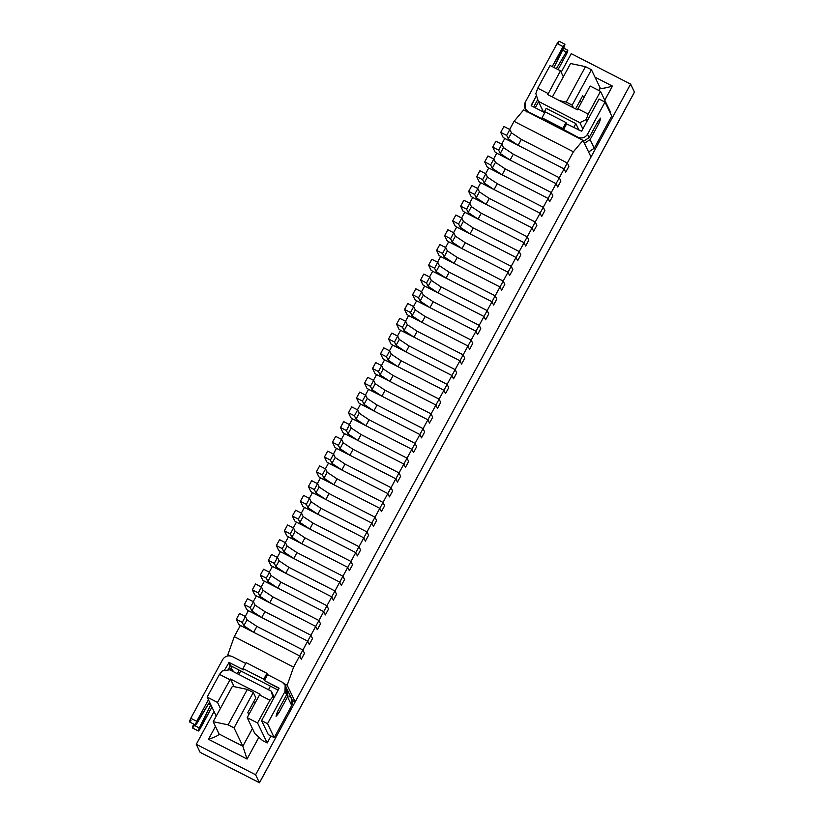 <?xml version="1.0" encoding="UTF-8"?>
<svg xmlns="http://www.w3.org/2000/svg" width="824" height="824" viewBox="0 0 824 824"><rect width="100%" height="100%" fill="white"/><g stroke="black" fill="none" stroke-linecap="round" stroke-linejoin="round"><path stroke-width="1.24" d="M304.489 653.329L301.285 659.231L304.489 653.329L302.892 650.002L299.689 655.904L301.285 659.231L299.689 655.904L302.892 650.002L256.903 626.405L253.699 632.307L299.689 655.904L253.699 632.307L256.903 626.405L247.046 619.833L243.842 625.746L253.699 632.307L243.842 625.746L247.046 619.833L245.449 616.506L242.235 622.408L243.842 625.746L242.235 622.408L245.449 616.506L239.516 613.468L236.303 619.37L242.235 622.408L236.303 619.37L239.516 613.468L245.449 616.506L247.046 619.833L256.903 626.405L302.892 650.002L304.489 653.329L301.285 659.231L299.689 655.904L293.602 667.121L287.185 685.207L295.188 701.852L292.324 700.39L295.188 701.852L591.014 157.003L295.188 701.852L287.185 685.207L284.084 683.621L287.185 685.207L293.602 667.121L299.689 655.904L240.351 625.457L238.703 624.365L236.303 619.37L238.703 624.365L240.351 625.457L234.263 636.674L240.351 625.457L299.689 655.904L301.285 659.231L304.489 653.329L302.892 650.002L304.489 653.329M312.502 638.569L309.299 644.481L312.502 638.569L310.906 635.242L307.702 641.144L309.299 644.481L307.702 641.144L310.906 635.242L264.916 611.645L261.713 617.547L307.702 641.144L261.713 617.547L264.916 611.645L255.059 605.084L251.856 610.986L261.713 617.547L251.856 610.986L255.059 605.084L253.462 601.747L250.249 607.649L251.856 610.986L250.249 607.649L253.462 601.747L247.519 598.708L244.316 604.61L250.249 607.649L244.316 604.61L247.519 598.708L253.462 601.747L255.059 605.084L264.916 611.645L310.906 635.242L312.502 638.569L309.299 644.481L307.702 641.144L302.892 650.002L307.702 641.144L248.364 610.697L246.716 609.606L244.316 604.61L246.716 609.606L248.364 610.697L245.264 616.414L248.364 610.697L307.702 641.144L309.299 644.481L312.502 638.569L310.906 635.242L312.502 638.569M320.515 623.819L317.312 629.721L320.515 623.819L318.919 620.482L315.716 626.384L317.312 629.721L315.716 626.384L318.919 620.482L272.929 596.885L269.726 602.787L315.716 626.384L269.726 602.787L272.929 596.885L263.072 590.324L259.869 596.226L269.726 602.787L259.869 596.226L263.072 590.324L261.466 586.997L258.262 592.899L259.869 596.226L258.262 592.899L261.466 586.997L255.533 583.948L252.329 589.85L258.262 592.899L252.329 589.85L255.533 583.948L261.466 586.997L263.072 590.324L272.929 596.885L318.919 620.482L320.515 623.819L317.312 629.721L315.716 626.384L310.906 635.242L315.716 626.384L256.377 595.937L254.729 594.846L252.329 589.85L254.729 594.846L256.377 595.937L253.277 601.654L256.377 595.937L315.716 626.384L317.312 629.721L320.515 623.819L318.919 620.482L320.515 623.819M328.529 609.06L325.326 614.962L328.529 609.06L326.932 605.733L323.729 611.635L325.326 614.962L323.729 611.635L326.932 605.733L280.943 582.135L277.739 588.037L323.729 611.635L277.739 588.037L280.943 582.135L271.086 575.564L267.882 581.466L277.739 588.037L267.882 581.466L271.086 575.564L269.479 572.237L266.276 578.139L267.882 581.466L266.276 578.139L269.479 572.237L263.546 569.188L260.343 575.09L266.276 578.139L260.343 575.09L263.546 569.188L269.479 572.237L271.086 575.564L280.943 582.135L326.932 605.733L328.529 609.06L325.326 614.962L323.729 611.635L318.919 620.482L323.729 611.635L264.391 581.188L262.743 580.086L260.343 575.09L262.743 580.086L264.391 581.188L261.28 586.894L264.391 581.188L323.729 611.635L325.326 614.962L328.529 609.06L326.932 605.733L328.529 609.06M336.542 594.3L333.339 600.202L336.542 594.3L334.946 590.973L331.742 596.875L333.339 600.202L331.742 596.875L334.946 590.973L288.956 567.375L285.753 573.277L331.742 596.875L285.753 573.277L288.956 567.375L279.099 560.804L275.896 566.706L285.753 573.277L275.896 566.706L279.099 560.804L277.492 557.477L274.289 563.379L275.896 566.706L274.289 563.379L277.492 557.477L271.559 554.428L268.356 560.341L274.289 563.379L268.356 560.341L271.559 554.428L277.492 557.477L279.099 560.804L288.956 567.375L334.946 590.973L336.542 594.3L333.339 600.202L331.742 596.875L326.932 605.733L331.742 596.875L272.404 566.428L270.756 565.326L268.356 560.341L270.756 565.326L272.404 566.428L269.293 572.144L272.404 566.428L331.742 596.875L333.339 600.202L336.542 594.3L334.946 590.973L336.542 594.3M344.556 579.54L341.352 585.442L344.556 579.54L342.959 576.213L339.746 582.115L341.352 585.442L339.746 582.115L342.959 576.213L296.97 552.616L293.766 558.518L339.746 582.115L293.766 558.518L296.97 552.616L287.113 546.054L283.899 551.956L293.766 558.518L283.899 551.956L287.113 546.054L285.506 542.717L282.302 548.619L283.899 551.956L282.302 548.619L285.506 542.717L279.573 539.679L276.37 545.581L282.302 548.619L276.37 545.581L279.573 539.679L285.506 542.717L287.113 546.054L296.97 552.616L342.959 576.213L344.556 579.54L341.352 585.442L339.746 582.115L334.946 590.973L339.746 582.115L280.418 551.668L278.769 550.576L276.37 545.581L278.769 550.576L280.418 551.668L277.307 557.385L280.418 551.668L339.746 582.115L341.352 585.442L344.556 579.54L342.959 576.213L344.556 579.54M352.569 564.79L349.366 570.692L352.569 564.79L350.973 561.453L347.759 567.355L349.366 570.692L347.759 567.355L350.973 561.453L304.983 537.856L301.78 543.758L347.759 567.355L301.78 543.758L304.983 537.856L295.126 531.295L291.912 537.197L301.78 543.758L291.912 537.197L295.126 531.295L293.519 527.968L290.316 533.87L291.912 537.197L290.316 533.87L293.519 527.968L287.586 524.919L284.383 530.821L290.316 533.87L284.383 530.821L287.586 524.919L293.519 527.968L295.126 531.295L304.983 537.856L350.973 561.453L352.569 564.79L349.366 570.692L347.759 567.355L342.959 576.213L347.759 567.355L288.431 536.908L286.783 535.816L284.383 530.821L286.783 535.816L288.431 536.908L285.32 542.625L288.431 536.908L347.759 567.355L349.366 570.692L352.569 564.79L350.973 561.453L352.569 564.79M360.582 550.03L357.379 555.932L360.582 550.03L358.986 546.693L355.772 552.605L357.379 555.932L355.772 552.605L358.986 546.693L312.996 523.096L309.793 529.008L355.772 552.605L309.793 529.008L312.996 523.096L303.139 516.535L299.926 522.437L309.793 529.008L299.926 522.437L303.139 516.535L301.533 513.208L298.329 519.11L299.926 522.437L298.329 519.11L301.533 513.208L295.6 510.159L292.396 516.061L298.329 519.11L292.396 516.061L295.6 510.159L301.533 513.208L303.139 516.535L312.996 523.096L358.986 546.693L360.582 550.03L357.379 555.932L355.772 552.605L350.973 561.453L355.772 552.605L296.434 522.148L294.796 521.056L292.396 516.061L294.796 521.056L296.434 522.148L293.334 527.865L296.434 522.148L355.772 552.605L357.379 555.932L360.582 550.03L358.986 546.693L360.582 550.03M368.596 535.27L365.392 541.172L368.596 535.27L366.989 531.944L363.786 537.845L365.392 541.172L363.786 537.845L366.989 531.944L321.01 508.346L317.807 514.248L363.786 537.845L317.807 514.248L321.01 508.346L311.142 501.775L307.939 507.677L317.807 514.248L307.939 507.677L311.142 501.775L309.546 498.448L306.343 504.35L307.939 507.677L306.343 504.35L309.546 498.448L303.613 495.399L300.41 501.301L306.343 504.35L300.41 501.301L303.613 495.399L309.546 498.448L311.142 501.775L321.01 508.346L366.989 531.944L368.596 535.27L365.392 541.172L363.786 537.845L358.986 546.693L363.786 537.845L304.447 507.399L302.81 506.297L300.41 501.301L302.81 506.297L304.447 507.399L301.347 513.105L304.447 507.399L363.786 537.845L365.392 541.172L368.596 535.27L366.989 531.944L368.596 535.27M376.609 520.511L373.406 526.412L376.609 520.511L375.002 517.184L371.799 523.086L373.406 526.412L371.799 523.086L375.002 517.184L329.023 493.586L325.82 499.488L371.799 523.086L325.82 499.488L329.023 493.586L319.156 487.015L315.952 492.927L325.82 499.488L315.952 492.927L319.156 487.015L317.559 483.688L314.356 489.59L315.952 492.927L314.356 489.59L317.559 483.688L311.627 480.649L308.423 486.551L314.356 489.59L308.423 486.551L311.627 480.649L317.559 483.688L319.156 487.015L329.023 493.586L375.002 517.184L376.609 520.511L373.406 526.412L371.799 523.086L366.989 531.944L371.799 523.086L312.461 492.639L310.823 491.547L308.423 486.551L310.823 491.547L312.461 492.639L309.361 498.355L312.461 492.639L371.799 523.086L373.406 526.412L376.609 520.511L375.002 517.184L376.609 520.511M384.623 505.751L381.419 511.663L384.623 505.751L383.016 502.424L379.812 508.326L381.419 511.663L379.812 508.326L383.016 502.424L337.037 478.826L333.823 484.728L379.812 508.326L333.823 484.728L337.037 478.826L327.169 472.265L323.966 478.167L333.823 484.728L323.966 478.167L327.169 472.265L325.573 468.928L322.369 474.84L323.966 478.167L322.369 474.84L325.573 468.928L319.64 465.89L316.437 471.792L322.369 474.84L316.437 471.792L319.64 465.89L325.573 468.928L327.169 472.265L337.037 478.826L383.016 502.424L384.623 505.751L381.419 511.663L379.812 508.326L375.002 517.184L379.812 508.326L320.474 477.879L318.837 476.787L316.437 471.792L318.837 476.787L320.474 477.879L317.374 483.595L320.474 477.879L379.812 508.326L381.419 511.663L384.623 505.751L383.016 502.424L384.623 505.751M392.636 491.001L389.422 496.903L392.636 491.001L391.029 487.664L387.826 493.566L389.422 496.903L387.826 493.566L391.029 487.664L345.05 464.067L341.836 469.968L387.826 493.566L341.836 469.968L345.05 464.067L335.183 457.505L331.979 463.407L341.836 469.968L331.979 463.407L335.183 457.505L333.586 454.178L330.383 460.08L331.979 463.407L330.383 460.08L333.586 454.178L327.653 451.13L324.45 457.032L330.383 460.08L324.45 457.032L327.653 451.13L333.586 454.178L335.183 457.505L345.05 464.067L391.029 487.664L392.636 491.001L389.422 496.903L387.826 493.566L383.016 502.424L387.826 493.566L328.488 463.119L326.85 462.027L324.45 457.032L326.85 462.027L328.488 463.119L325.387 468.835L328.488 463.119L387.826 493.566L389.422 496.903L392.636 491.001L391.029 487.664L392.636 491.001M400.649 476.241L397.436 482.143L400.649 476.241L399.043 472.914L395.839 478.816L397.436 482.143L395.839 478.816L399.043 472.914L353.063 449.317L349.85 455.219L395.839 478.816L349.85 455.219L353.063 449.317L343.196 442.746L339.993 448.647L349.85 455.219L339.993 448.647L343.196 442.746L341.599 439.419L338.396 445.321L339.993 448.647L338.396 445.321L341.599 439.419L335.667 436.37L332.463 442.272L338.396 445.321L332.463 442.272L335.667 436.37L341.599 439.419L343.196 442.746L353.063 449.317L399.043 472.914L400.649 476.241L397.436 482.143L395.839 478.816L391.029 487.664L395.839 478.816L336.501 448.369L334.863 447.267L332.463 442.272L334.863 447.267L336.501 448.369L333.401 454.076L336.501 448.369L395.839 478.816L397.436 482.143L400.649 476.241L399.043 472.914L400.649 476.241M408.653 461.481L405.449 467.383L408.653 461.481L407.056 458.154L403.853 464.056L405.449 467.383L403.853 464.056L407.056 458.154L361.067 434.557L357.863 440.459L403.853 464.056L357.863 440.459L361.067 434.557L351.209 427.986L348.006 433.887L357.863 440.459L348.006 433.887L351.209 427.986L349.613 424.659L346.41 430.561L348.006 433.887L346.41 430.561L349.613 424.659L343.68 421.61L340.477 427.522L346.41 430.561L340.477 427.522L343.68 421.61L349.613 424.659L351.209 427.986L361.067 434.557L407.056 458.154L408.653 461.481L405.449 467.383L403.853 464.056L399.043 472.914L403.853 464.056L344.514 433.609L342.877 432.518L340.477 427.522L342.877 432.518L344.514 433.609L341.414 439.326L344.514 433.609L403.853 464.056L405.449 467.383L408.653 461.481L407.056 458.154L408.653 461.481M416.666 446.721L413.463 452.623L416.666 446.721L415.069 443.394L411.866 449.296L413.463 452.623L411.866 449.296L415.069 443.394L369.08 419.797L365.877 425.699L411.866 449.296L365.877 425.699L369.08 419.797L359.223 413.236L356.019 419.138L365.877 425.699L356.019 419.138L359.223 413.236L357.626 409.899L354.423 415.801L356.019 419.138L354.423 415.801L357.626 409.899L351.693 406.86L348.48 412.762L354.423 415.801L348.48 412.762L351.693 406.86L357.626 409.899L359.223 413.236L369.08 419.797L415.069 443.394L416.666 446.721L413.463 452.623L411.866 449.296L407.056 458.154L411.866 449.296L352.528 418.849L350.88 417.758L348.48 412.762L350.88 417.758L352.528 418.849L349.428 424.566L352.528 418.849L411.866 449.296L413.463 452.623L416.666 446.721L415.069 443.394L416.666 446.721M424.679 431.972L421.476 437.874L424.679 431.972L423.083 428.635L419.88 434.536L421.476 437.874L419.88 434.536L423.083 428.635L377.093 405.037L373.89 410.939L419.88 434.536L373.89 410.939L377.093 405.037L367.236 398.476L364.033 404.378L373.89 410.939L364.033 404.378L367.236 398.476L365.64 395.149L362.426 401.051L364.033 404.378L362.426 401.051L365.64 395.149L359.707 392.1L356.493 398.002L362.426 401.051L356.493 398.002L359.707 392.1L365.64 395.149L367.236 398.476L377.093 405.037L423.083 428.635L424.679 431.972L421.476 437.874L419.88 434.536L415.069 443.394L419.88 434.536L360.541 404.09L358.893 402.998L356.493 398.002L358.893 402.998L360.541 404.09L357.441 409.806L360.541 404.09L419.88 434.536L421.476 437.874L424.679 431.972L423.083 428.635L424.679 431.972M432.693 417.212L429.489 423.114L432.693 417.212L431.096 413.875L427.893 419.787L429.489 423.114L427.893 419.787L431.096 413.875L385.107 390.277L381.903 396.19L427.893 419.787L381.903 396.19L385.107 390.277L375.25 383.716L372.046 389.618L381.903 396.19L372.046 389.618L375.25 383.716L373.653 380.389L370.44 386.291L372.046 389.618L370.44 386.291L373.653 380.389L367.71 377.341L364.507 383.242L370.44 386.291L364.507 383.242L367.71 377.341L373.653 380.389L375.25 383.716L385.107 390.277L431.096 413.875L432.693 417.212L429.489 423.114L427.893 419.787L423.083 428.635L427.893 419.787L368.555 389.33L366.907 388.238L364.507 383.242L366.907 388.238L368.555 389.33L365.454 395.046L368.555 389.33L427.893 419.787L429.489 423.114L432.693 417.212L431.096 413.875L432.693 417.212M440.706 402.452L437.503 408.354L440.706 402.452L439.11 399.125L435.906 405.027L437.503 408.354L435.906 405.027L439.11 399.125L393.12 375.528L389.917 381.43L435.906 405.027L389.917 381.43L393.12 375.528L383.263 368.956L380.06 374.858L389.917 381.43L380.06 374.858L383.263 368.956L381.667 365.629L378.453 371.531L380.06 374.858L378.453 371.531L381.667 365.629L375.723 362.581L372.52 368.483L378.453 371.531L372.52 368.483L375.723 362.581L381.667 365.629L383.263 368.956L393.12 375.528L439.11 399.125L440.706 402.452L437.503 408.354L435.906 405.027L431.096 413.875L435.906 405.027L376.568 374.58L374.92 373.478L372.52 368.483L374.92 373.478L376.568 374.58L373.468 380.286L376.568 374.58L435.906 405.027L437.503 408.354L440.706 402.452L439.11 399.125L440.706 402.452M448.719 387.692L445.516 393.594L448.719 387.692L447.123 384.365L443.92 390.267L445.516 393.594L443.92 390.267L447.123 384.365L401.134 360.768L397.93 366.67L443.92 390.267L397.93 366.67L401.134 360.768L391.276 354.196L388.073 360.109L397.93 366.67L388.073 360.109L391.276 354.196L389.67 350.869L386.466 356.771L388.073 360.109L386.466 356.771L389.67 350.869L383.737 347.831L380.534 353.733L386.466 356.771L380.534 353.733L383.737 347.831L389.67 350.869L391.276 354.196L401.134 360.768L447.123 384.365L448.719 387.692L445.516 393.594L443.92 390.267L439.11 399.125L443.92 390.267L384.581 359.82L382.933 358.728L380.534 353.733L382.933 358.728L384.581 359.82L381.471 365.537L384.581 359.82L443.92 390.267L445.516 393.594L448.719 387.692L447.123 384.365L448.719 387.692M456.733 372.932L453.53 378.844L456.733 372.932L455.136 369.605L451.933 375.507L453.53 378.844L451.933 375.507L455.136 369.605L409.147 346.008L405.944 351.91L451.933 375.507L405.944 351.91L409.147 346.008L399.29 339.447L396.087 345.349L405.944 351.91L396.087 345.349L399.29 339.447L397.683 336.11L394.48 342.022L396.087 345.349L394.48 342.022L397.683 336.11L391.75 333.071L388.547 338.973L394.48 342.022L388.547 338.973L391.75 333.071L397.683 336.11L399.29 339.447L409.147 346.008L455.136 369.605L456.733 372.932L453.53 378.844L451.933 375.507L447.123 384.365L451.933 375.507L392.595 345.06L390.947 343.969L388.547 338.973L390.947 343.969L392.595 345.06L389.484 350.777L392.595 345.06L451.933 375.507L453.53 378.844L456.733 372.932L455.136 369.605L456.733 372.932M464.746 358.183L461.543 364.084L464.746 358.183L463.15 354.845L459.947 360.747L461.543 364.084L459.947 360.747L463.15 354.845L417.16 331.248L413.957 337.15L459.947 360.747L413.957 337.15L417.16 331.248L407.303 324.687L404.09 330.589L413.957 337.15L404.09 330.589L407.303 324.687L405.696 321.36L402.493 327.262L404.09 330.589L402.493 327.262L405.696 321.36L399.764 318.311L396.56 324.213L402.493 327.262L396.56 324.213L399.764 318.311L405.696 321.36L407.303 324.687L417.16 331.248L463.15 354.845L464.746 358.183L461.543 364.084L459.947 360.747L455.136 369.605L459.947 360.747L400.608 330.3L398.96 329.209L396.56 324.213L398.96 329.209L400.608 330.3L397.498 336.017L400.608 330.3L459.947 360.747L461.543 364.084L464.746 358.183L463.15 354.845L464.746 358.183M472.76 343.423L469.556 349.325L472.76 343.423L471.163 340.096L467.95 345.998L469.556 349.325L467.95 345.998L471.163 340.096L425.174 316.498L421.97 322.4L467.95 345.998L421.97 322.4L425.174 316.498L415.317 309.927L412.103 315.829L421.97 322.4L412.103 315.829L415.317 309.927L413.71 306.6L410.507 312.502L412.103 315.829L410.507 312.502L413.71 306.6L407.777 303.551L404.574 309.453L410.507 312.502L404.574 309.453L407.777 303.551L413.71 306.6L415.317 309.927L425.174 316.498L471.163 340.096L472.76 343.423L469.556 349.325L467.95 345.998L463.15 354.845L467.95 345.998L408.622 315.551L406.974 314.449L404.574 309.453L406.974 314.449L408.622 315.551L405.511 321.257L408.622 315.551L467.95 345.998L469.556 349.325L472.76 343.423L471.163 340.096L472.76 343.423M480.773 328.663L477.57 334.565L480.773 328.663L479.177 325.336L475.963 331.238L477.57 334.565L475.963 331.238L479.177 325.336L433.187 301.738L429.984 307.64L475.963 331.238L429.984 307.64L433.187 301.738L423.33 295.167L420.116 301.069L429.984 307.64L420.116 301.069L423.33 295.167L421.723 291.84L418.52 297.742L420.116 301.069L418.52 297.742L421.723 291.84L415.79 288.791L412.587 294.704L418.52 297.742L412.587 294.704L415.79 288.791L421.723 291.84L423.33 295.167L433.187 301.738L479.177 325.336L480.773 328.663L477.57 334.565L475.963 331.238L471.163 340.096L475.963 331.238L416.635 300.791L414.987 299.699L412.587 294.704L414.987 299.699L416.635 300.791L413.524 306.507L416.635 300.791L475.963 331.238L477.57 334.565L480.773 328.663L479.177 325.336L480.773 328.663M488.787 313.903L485.583 319.805L488.787 313.903L487.18 310.576L483.976 316.478L485.583 319.805L483.976 316.478L487.18 310.576L441.201 286.979L437.997 292.881L483.976 316.478L437.997 292.881L441.201 286.979L431.333 280.418L428.13 286.319L437.997 292.881L428.13 286.319L431.333 280.418L429.737 277.08L426.533 282.982L428.13 286.319L426.533 282.982L429.737 277.08L423.804 274.042L420.601 279.944L426.533 282.982L420.601 279.944L423.804 274.042L429.737 277.08L431.333 280.418L441.201 286.979L487.18 310.576L488.787 313.903L485.583 319.805L483.976 316.478L479.177 325.336L483.976 316.478L424.638 286.031L423 284.939L420.601 279.944L423 284.939L424.638 286.031L421.538 291.748L424.638 286.031L483.976 316.478L485.583 319.805L488.787 313.903L487.18 310.576L488.787 313.903M496.8 299.153L493.597 305.055L496.8 299.153L495.193 295.816L491.99 301.718L493.597 305.055L491.99 301.718L495.193 295.816L449.214 272.219L446.011 278.121L491.99 301.718L446.011 278.121L449.214 272.219L439.347 265.658L436.143 271.559L446.011 278.121L436.143 271.559L439.347 265.658L437.75 262.331L434.547 268.233L436.143 271.559L434.547 268.233L437.75 262.331L431.817 259.282L428.614 265.184L434.547 268.233L428.614 265.184L431.817 259.282L437.75 262.331L439.347 265.658L449.214 272.219L495.193 295.816L496.8 299.153L493.597 305.055L491.99 301.718L487.18 310.576L491.99 301.718L432.651 271.271L431.014 270.179L428.614 265.184L431.014 270.179L432.651 271.271L429.551 276.988L432.651 271.271L491.99 301.718L493.597 305.055L496.8 299.153L495.193 295.816L496.8 299.153M504.813 284.393L501.61 290.295L504.813 284.393L503.207 281.056L500.003 286.968L501.61 290.295L500.003 286.968L503.207 281.056L457.227 257.459L454.024 263.371L500.003 286.968L454.024 263.371L457.227 257.459L447.36 250.898L444.157 256.8L454.024 263.371L444.157 256.8L447.36 250.898L445.763 247.571L442.56 253.473L444.157 256.8L442.56 253.473L445.763 247.571L439.831 244.522L436.627 250.424L442.56 253.473L436.627 250.424L439.831 244.522L445.763 247.571L447.36 250.898L457.227 257.459L503.207 281.056L504.813 284.393L501.61 290.295L500.003 286.968L495.193 295.816L500.003 286.968L440.665 256.511L439.027 255.419L436.627 250.424L439.027 255.419L440.665 256.511L437.565 262.228L440.665 256.511L500.003 286.968L501.61 290.295L504.813 284.393L503.207 281.056L504.813 284.393M512.827 269.633L509.613 275.535L512.827 269.633L511.22 266.307L508.017 272.208L509.613 275.535L508.017 272.208L511.22 266.307L465.241 242.709L462.027 248.611L508.017 272.208L462.027 248.611L465.241 242.709L455.373 236.138L452.17 242.04L462.027 248.611L452.17 242.04L455.373 236.138L453.777 232.811L450.574 238.713L452.17 242.04L450.574 238.713L453.777 232.811L447.844 229.762L444.641 235.664L450.574 238.713L444.641 235.664L447.844 229.762L453.777 232.811L455.373 236.138L465.241 242.709L511.22 266.307L512.827 269.633L509.613 275.535L508.017 272.208L503.207 281.056L508.017 272.208L448.678 241.762L447.041 240.66L444.641 235.664L447.041 240.66L448.678 241.762L445.578 247.478L448.678 241.762L508.017 272.208L509.613 275.535L512.827 269.633L511.22 266.307L512.827 269.633M520.84 254.874L517.627 260.775L520.84 254.874L519.233 251.547L516.03 257.448L517.627 260.775L516.03 257.448L519.233 251.547L473.254 227.949L470.041 233.851L516.03 257.448L470.041 233.851L473.254 227.949L463.387 221.378L460.183 227.29L470.041 233.851L460.183 227.29L463.387 221.378L461.79 218.051L458.587 223.953L460.183 227.29L458.587 223.953L461.79 218.051L455.857 215.013L452.654 220.914L458.587 223.953L452.654 220.914L455.857 215.013L461.79 218.051L463.387 221.378L473.254 227.949L519.233 251.547L520.84 254.874L517.627 260.775L516.03 257.448L511.22 266.307L516.03 257.448L456.692 227.002L455.054 225.91L452.654 220.914L455.054 225.91L456.692 227.002L453.591 232.718L456.692 227.002L516.03 257.448L517.627 260.775L520.84 254.874L519.233 251.547L520.84 254.874M528.854 240.114L525.64 246.026L528.854 240.114L527.247 236.787L524.043 242.689L525.64 246.026L524.043 242.689L527.247 236.787L481.257 213.189L478.054 219.091L524.043 242.689L478.054 219.091L481.257 213.189L471.4 206.628L468.197 212.53L478.054 219.091L468.197 212.53L471.4 206.628L469.804 203.291L466.6 209.203L468.197 212.53L466.6 209.203L469.804 203.291L463.871 200.253L460.668 206.155L466.6 209.203L460.668 206.155L463.871 200.253L469.804 203.291L471.4 206.628L481.257 213.189L527.247 236.787L528.854 240.114L525.64 246.026L524.043 242.689L519.233 251.547L524.043 242.689L464.705 212.242L463.067 211.15L460.668 206.155L463.067 211.15L464.705 212.242L461.605 217.958L464.705 212.242L524.043 242.689L525.64 246.026L528.854 240.114L527.247 236.787L528.854 240.114M536.857 225.364L533.653 231.266L536.857 225.364L535.26 222.027L532.057 227.929L533.653 231.266L532.057 227.929L535.26 222.027L489.271 198.43L486.067 204.331L532.057 227.929L486.067 204.331L489.271 198.43L479.413 191.868L476.21 197.77L486.067 204.331L476.21 197.77L479.413 191.868L477.817 188.542L474.614 194.443L476.21 197.77L474.614 194.443L477.817 188.542L471.884 185.493L468.671 191.395L474.614 194.443L468.671 191.395L471.884 185.493L477.817 188.542L479.413 191.868L489.271 198.43L535.26 222.027L536.857 225.364L533.653 231.266L532.057 227.929L527.247 236.787L532.057 227.929L472.719 197.482L471.071 196.39L468.671 191.395L471.071 196.39L472.719 197.482L469.618 203.198L472.719 197.482L532.057 227.929L533.653 231.266L536.857 225.364L535.26 222.027L536.857 225.364M544.87 210.604L541.667 216.506L544.87 210.604L543.274 207.277L540.07 213.179L541.667 216.506L540.07 213.179L543.274 207.277L497.284 183.68L494.081 189.582L540.07 213.179L494.081 189.582L497.284 183.68L487.427 177.108L484.224 183.01L494.081 189.582L484.224 183.01L487.427 177.108L485.83 173.782L482.617 179.683L484.224 183.01L482.617 179.683L485.83 173.782L479.898 170.733L476.684 176.635L482.617 179.683L476.684 176.635L479.898 170.733L485.83 173.782L487.427 177.108L497.284 183.68L543.274 207.277L544.87 210.604L541.667 216.506L540.07 213.179L535.26 222.027L540.07 213.179L480.732 182.732L479.084 181.63L476.684 176.635L479.084 181.63L480.732 182.732L477.632 188.439L480.732 182.732L540.07 213.179L541.667 216.506L544.87 210.604L543.274 207.277L544.87 210.604M552.883 195.844L549.68 201.746L552.883 195.844L551.287 192.517L548.084 198.419L549.68 201.746L548.084 198.419L551.287 192.517L505.297 168.92L502.094 174.822L548.084 198.419L502.094 174.822L505.297 168.92L495.44 162.349L492.237 168.25L502.094 174.822L492.237 168.25L495.44 162.349L493.844 159.022L490.63 164.924L492.237 168.25L490.63 164.924L493.844 159.022L487.901 155.973L484.697 161.885L490.63 164.924L484.697 161.885L487.901 155.973L493.844 159.022L495.44 162.349L505.297 168.92L551.287 192.517L552.883 195.844L549.68 201.746L548.084 198.419L543.274 207.277L548.084 198.419L488.745 167.972L487.097 166.881L484.697 161.885L487.097 166.881L488.745 167.972L485.645 173.689L488.745 167.972L548.084 198.419L549.68 201.746L552.883 195.844L551.287 192.517L552.883 195.844M560.897 181.084L557.694 186.986L560.897 181.084L559.3 177.757L556.097 183.659L557.694 186.986L556.097 183.659L559.3 177.757L513.311 154.16L510.108 160.062L556.097 183.659L510.108 160.062L513.311 154.16L503.454 147.599L500.25 153.501L510.108 160.062L500.25 153.501L503.454 147.599L501.857 144.262L498.644 150.164L500.25 153.501L498.644 150.164L501.857 144.262L495.914 141.223L492.711 147.125L498.644 150.164L492.711 147.125L495.914 141.223L501.857 144.262L503.454 147.599L513.311 154.16L559.3 177.757L560.897 181.084L557.694 186.986L556.097 183.659L551.287 192.517L556.097 183.659L496.759 153.213L495.111 152.121L492.711 147.125L495.111 152.121L496.759 153.213L493.658 158.929L496.759 153.213L556.097 183.659L557.694 186.986L560.897 181.084L559.3 177.757L560.897 181.084M568.91 166.335L565.707 172.237L568.91 166.335L567.314 162.998L564.11 168.899L565.707 172.237L564.11 168.899L567.314 162.998L521.324 139.4L518.121 145.302L564.11 168.899L518.121 145.302L521.324 139.4L511.467 132.839L508.264 138.741L518.121 145.302L508.264 138.741L511.467 132.839L509.86 129.512L506.657 135.414L508.264 138.741L506.657 135.414L509.86 129.512L503.928 126.463L500.724 132.365L506.657 135.414L500.724 132.365L503.928 126.463L509.86 129.512L511.467 132.839L521.324 139.4L567.314 162.998L568.91 166.335L565.707 172.237L564.11 168.899L559.3 177.757L564.11 168.899L504.772 138.453L503.124 137.361L500.724 132.365L503.124 137.361L504.772 138.453L501.672 144.169L504.772 138.453L564.11 168.899L565.707 172.237L568.91 166.335L567.314 162.998L568.91 166.335M564.934 44.249L558.991 41.2L557.127 43.548L563.06 46.597L552.214 66.569L564.934 44.249L553.996 67.486L564.028 47.308C565.398 43.806 565.079 43.569 563.06 46.597L557.127 43.548L525.238 102.279C523.611 106.224 524.558 109.355 528.102 111.683L542.645 119.14L542.007 117.801L545.21 111.899L542.007 117.801L562.771 128.462L565.975 122.56L562.771 128.462L563.41 129.79L566.613 123.888L565.975 122.56L545.21 111.899L565.975 122.56L566.613 123.888L563.41 129.79L577.943 137.258C581.919 138.792 585.122 137.793 587.543 134.25L605.012 102.083L599.079 99.035L581.61 131.212L566.613 123.888L581.61 131.212L599.079 99.035L605.012 102.083L587.543 134.25C585.122 137.793 581.919 138.792 577.943 137.258L542.007 117.801L542.645 119.14L528.102 111.683L525.063 108.562L525.238 102.279L557.127 43.548C559.146 40.52 559.465 40.767 558.085 44.269M533.674 106.986L537.742 99.498L533.674 106.986M538.556 101.774L535.281 107.81L538.556 101.774M542.213 111.364L542.717 110.426L542.213 111.364M558.085 69.576L566.582 53.921C568.251 50.161 568.148 49.522 566.273 51.994L556.365 68.701L566.273 51.994L562.627 50.12L566.273 51.994L567.808 50.243L566.582 53.921L558.085 69.576M531.171 105.328L536.465 95.584L531.305 105.771L544.777 112.692L531.305 105.771M583.485 141.326L589.139 137.587L587.543 134.25L589.139 137.587L597.802 121.643C600.974 117.06 601.293 117.719 598.76 123.641L590.108 139.586L584.443 143.325L590.108 139.586L594.269 148.238L590.108 139.586L598.76 123.641L600.593 118.12L597.802 121.643L589.139 137.587L583.485 141.326M588.604 151.987L594.269 148.238L611.727 116.071L605.012 102.083L611.727 116.071L594.269 148.238L588.604 151.987M526.412 111.312L526.093 110.117M597.153 122.828L598.76 123.641L597.153 122.828M245.748 663.444L232.275 656.532C228.3 654.998 225.107 655.997 222.676 659.53L190.787 718.26L196.72 721.309L208.421 699.761L196.72 721.309C195.061 725.058 195.164 725.707 197.029 723.235L209.564 702.1L195.494 724.986L196.72 721.309L190.787 718.26L222.676 659.53C225.107 655.997 228.3 654.998 232.275 656.532L245.748 663.444M224.221 670.654L229.072 662.434L243.605 669.891L229.072 662.434L224.221 670.654M278.914 688.009L264.37 680.552L279.048 688.452L261.579 720.629L279.048 688.452M268.305 734.617L261.579 720.629L268.305 734.617L274.238 737.655L291.706 705.488L291.881 699.205L287.72 690.553L287.545 696.826L291.706 705.488L287.545 696.826L278.893 712.77C275.71 717.354 275.391 716.695 277.925 710.772L286.587 694.828L286.762 688.555L285.166 685.218L284.98 691.501L286.587 694.828L284.98 691.501L267.512 723.668L274.238 737.655L268.305 734.617M288.843 696.095C292.386 698.412 293.334 701.543 291.706 705.488L274.238 737.655L267.512 723.668L284.98 691.501C286.618 687.556 285.66 684.425 282.117 682.107L285.166 685.218M285.732 687L286.587 694.828L277.925 710.772L276.091 716.293L278.893 712.77L277.317 711.957L278.893 712.77L287.545 696.826L287.164 689.595L287.72 690.553M227.949 670.077L230.215 665.905L228.608 662.578L230.668 665.761L229.072 662.434L230.668 665.761L249.641 675.495L230.668 665.761L227.949 670.077M194.299 725.604C192.28 728.632 191.961 728.385 193.341 724.883L199.274 727.932L210.82 704.716L199.274 727.932C197.894 731.434 198.224 731.671 200.232 728.653L211.943 707.085L198.368 731.001L199.274 727.932L193.341 724.883L193.743 724.09L192.435 727.952L198.368 731.001M232.862 671.426L231.173 667.904L230.05 669.974L231.173 667.904L232.862 671.426M233.563 671.787L231.173 667.904L233.563 671.787M191.096 720.186C189.232 722.658 189.129 722.02 190.787 718.26L189.561 721.948L195.494 724.986M238.692 669.881L238.991 670.509L238.692 669.881M232.265 666.585L231.626 667.759L232.265 666.585M237.271 673.692L238.991 670.509L237.271 673.692M267.512 723.668L261.579 720.629L267.512 723.668M267.584 674.65L264.37 680.552L263.732 679.213L242.967 668.563L243.605 669.891L242.967 668.563L246.17 662.661L266.945 673.311L267.584 674.65L282.117 682.107L267.584 674.65L266.945 673.311L246.17 662.661L242.967 668.563L263.732 679.213L266.945 673.311L263.732 679.213L264.37 680.552L267.584 674.65M261.538 681.602L278.141 690.121L261.538 681.602M210.79 704.705L208.668 703.614L210.79 704.705M214.065 711.524L196.267 744.309L255.605 774.756L630.597 84.1L571.259 53.653L561.165 72.255L571.259 53.653L630.597 84.1L634.439 92.092L630.597 84.1L255.605 774.756L196.267 744.309L214.065 711.524M258.89 737.264L247.056 759.059L208.493 739.262L215.466 726.428L208.493 739.262L247.056 759.059L258.89 737.264M600.212 88.014C601.427 88.796 605.496 88.158 612.438 86.108L595 77.157L612.438 86.108L604.775 100.219L612.438 86.108C605.496 88.158 601.427 88.796 600.212 88.014L591.416 69.7L572.186 105.122L566.253 102.073L559.517 100.662L566.253 102.073L572.186 105.122L573.483 107.82L572.186 105.122L591.416 69.7L600.212 88.014L598.863 90.506L600.418 88.199M200.108 752.302L196.267 744.309L200.108 752.302L259.447 782.749L255.605 774.756L259.447 782.749L634.439 92.092L259.447 782.749L200.108 752.302M234.047 727.891L242.853 746.204L252.432 728.55L242.853 746.204L234.047 727.891L228.114 724.842L213.189 721.7L232.419 686.289L247.344 689.431L253.277 692.469L234.047 727.891L253.277 692.469L255.842 697.794L253.277 692.469L247.344 689.431L228.114 724.842L234.047 727.891M248.827 714.645L247.828 712.554L255.842 697.794L247.828 712.554L248.827 714.645M219.112 734.029L213.189 721.7L219.112 734.029L242.853 746.204L247.056 759.059L242.853 746.204L219.112 734.029C218.865 735.255 215.332 737.006 208.493 739.262C215.332 737.006 218.865 735.255 219.112 734.029L219.071 734.38M247.344 689.431L232.419 686.289L213.189 721.7L228.114 724.842L247.344 689.431M582.753 95.687L583.763 97.778L582.753 95.687L575.585 108.902L582.753 95.687M570.558 63.52L585.483 66.651L591.416 69.7L585.483 66.651L566.253 102.073L585.483 66.651L570.558 63.52L552.379 96.995L570.558 63.52M200.191 752.374L259.467 782.707M575.873 123.6L573.731 127.545L575.873 123.6L579.087 130.295L575.873 123.6L546.199 108.377L575.873 123.6M544.067 112.322L546.199 108.377L544.067 112.322M577.799 108.758L588.181 114.083L600.521 91.351L590.139 86.026L577.418 109.839L547.744 94.616L560.464 70.802L550.082 65.477L537.742 88.199L548.125 93.534L537.742 88.199L535.827 93.627L538.35 101.342L543.48 112.023L538.35 101.342L579.88 122.652L538.35 101.342L535.827 93.627L537.742 88.199L550.082 65.477L560.464 70.802L563.348 76.797L560.464 70.802L547.744 94.616L577.418 109.839L590.139 86.026L600.521 91.351L610.12 111.333L609.77 111.982L610.12 111.333L600.521 91.351L588.181 114.083L577.799 108.758M509.675 129.409L514.063 121.334L523.673 109.911L583.011 140.358L573.401 151.781L567.314 162.998L573.401 151.781L514.063 121.334L509.675 129.409M228.341 655.791L227.846 654.761L234.263 636.674L293.602 667.121L234.263 636.674L227.846 654.761L228.341 655.791M270.972 735.976L267.182 742.96L262.578 740.601L267.182 742.96L257.572 722.978L269.912 700.256L259.529 694.931L247.19 717.653L257.572 722.978L247.19 717.653L254.874 733.638L262.578 740.601L254.874 733.638L247.19 717.653L259.529 694.931L269.912 700.256L272.796 696.826L273.599 698.495L271.23 691.109L274.227 697.341L271.23 691.109L272.796 696.826L269.912 700.256L257.572 722.978L267.182 742.96L270.972 735.976M239.485 673.28L237.93 672.477L239.485 673.28M543.037 111.096L542.738 111.642L543.037 111.096M591.014 157.003L583.011 140.358L591.014 157.003M521.324 139.4L567.314 162.998L521.324 139.4M238.826 674.485L240.752 670.942L238.826 674.485M270.427 686.165L268.5 689.709L270.427 686.165M243.729 672.456L267.46 684.641L243.729 672.456M513.311 154.16L559.3 177.757L513.311 154.16M505.297 168.92L551.287 192.517L505.297 168.92M497.284 183.68L543.274 207.277L497.284 183.68M489.271 198.43L535.26 222.027L489.271 198.43M481.257 213.189L527.247 236.787L481.257 213.189M473.254 227.949L519.233 251.547L473.254 227.949M465.241 242.709L511.22 266.307L465.241 242.709M457.227 257.459L503.207 281.056L457.227 257.459M449.214 272.219L495.193 295.816L449.214 272.219M441.201 286.979L487.18 310.576L441.201 286.979M433.187 301.738L479.177 325.336L433.187 301.738M425.174 316.498L471.163 340.096L425.174 316.498M417.16 331.248L463.15 354.845L417.16 331.248M409.147 346.008L455.136 369.605L409.147 346.008M401.134 360.768L447.123 384.365L401.134 360.768M393.12 375.528L439.11 399.125L393.12 375.528M385.107 390.277L431.096 413.875L385.107 390.277M377.093 405.037L423.083 428.635L377.093 405.037M369.08 419.797L415.069 443.394L369.08 419.797M361.067 434.557L407.056 458.154L361.067 434.557M353.063 449.317L399.043 472.914L353.063 449.317M345.05 464.067L391.029 487.664L345.05 464.067M337.037 478.826L383.016 502.424L337.037 478.826M329.023 493.586L375.002 517.184L329.023 493.586M321.01 508.346L366.989 531.944L321.01 508.346M312.996 523.096L358.986 546.693L312.996 523.096M304.983 537.856L350.973 561.453L304.983 537.856M296.97 552.616L342.959 576.213L296.97 552.616M288.956 567.375L334.946 590.973L288.956 567.375M280.943 582.135L326.932 605.733L280.943 582.135M272.929 596.885L318.919 620.482L272.929 596.885M264.916 611.645L310.906 635.242L264.916 611.645M256.903 626.405L302.892 650.002L256.903 626.405M229.865 679.697L219.483 674.372L207.143 697.104L217.526 702.429L230.442 679.017L260.106 694.241L259.529 694.931L260.106 694.241L230.442 679.017L217.526 702.429L207.143 697.104L216.259 716.066L207.143 697.104L219.483 674.372L229.865 679.697M220.41 708.424L217.526 702.429L220.41 708.424M229.875 655.801L227.846 654.761L229.875 655.801M229.7 669.799L271.23 691.109L229.7 669.799L222.367 670.942L219.483 674.372L222.367 670.942L229.7 669.799M234.109 686.639L230.442 679.017L234.109 686.639M253.658 701.821L255.327 702.676L253.658 701.821M582.877 128.874L579.88 122.652L582.877 128.874M587.059 121.169L586.255 119.511L579.88 122.652L586.255 119.511L588.181 114.083L586.255 119.511L587.059 121.169M581.445 102.042L579.777 101.187L581.445 102.042M523.673 109.911L514.063 121.334L573.401 151.781L583.011 140.358L523.673 109.911M526.66 111.889L525.063 108.562M563.637 48.091L567.808 50.243M259.478 782.8L634.418 92.236"/></g></svg>
